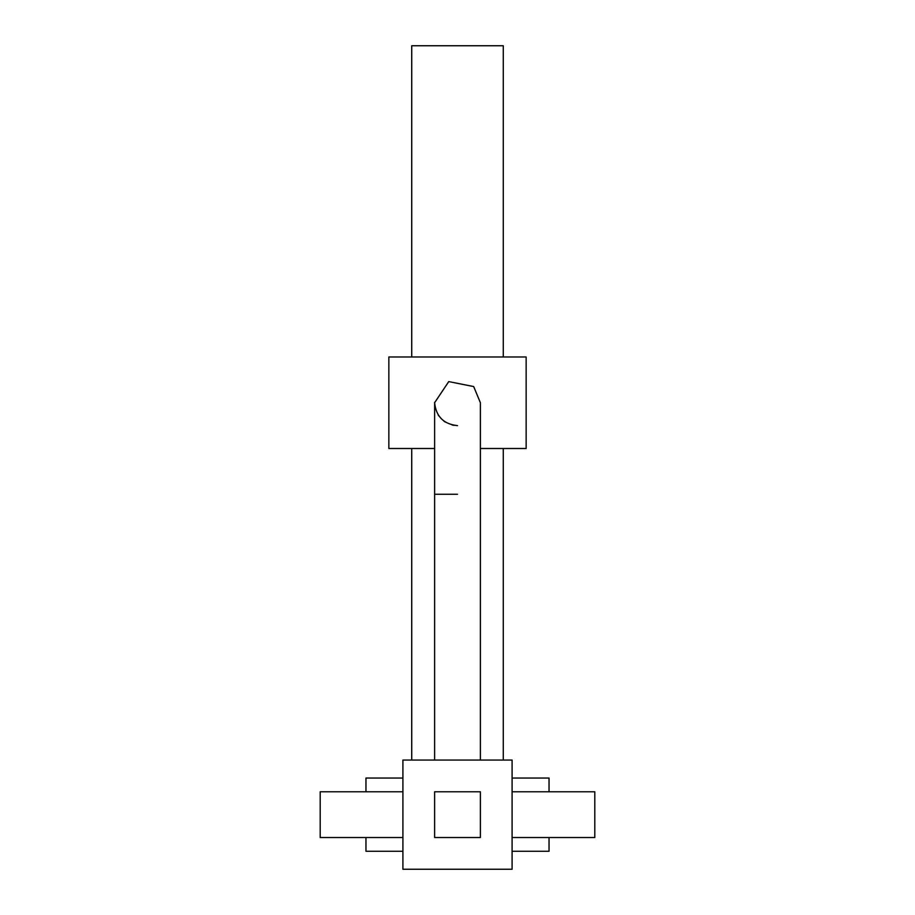 <?xml version="1.0" encoding="UTF-8"?>
<svg xmlns="http://www.w3.org/2000/svg" width="915" height="915" viewBox="0 0 915 915"><rect width="100%" height="100%" fill="white"/><g stroke="black" fill="none" stroke-linecap="round" stroke-linejoin="round"><path stroke-width="1.37" d="M434.614 837.534L434.614 791.772L480.386 791.772L480.386 837.534L434.614 837.534M411.727 356.976L411.727 45.75L503.273 45.75L503.273 356.976M512.091 791.772L594.807 791.772L594.807 837.534L512.091 837.534M402.909 837.534L320.193 837.534L320.193 791.772L402.909 791.772M549.034 837.534L549.034 851.27L512.091 851.27M402.909 851.27L365.966 851.27L365.966 837.534M365.966 791.772L365.966 778.036L402.909 778.036M512.091 778.036L549.034 778.036L549.034 791.772M512.091 760.056L402.909 760.056L402.909 869.25L512.091 869.25L512.091 760.056L402.909 760.056L402.909 869.25L512.091 869.25L512.091 760.056M480.386 760.056L480.386 402.737L473.684 386.565L448.739 381.601L434.614 402.737C436.066 416.542 443.695 424.171 457.5 425.624M454.023 425.349L452.079 424.972M445.285 422.078L443.924 421.163M438.811 415.925L438.251 415.113M435.243 408.033L434.877 406.123M434.614 760.056L434.625 402.337M434.614 448.51L388.852 448.51L388.852 356.976L526.148 356.976L526.148 448.51L480.386 448.51M457.5 494.272L434.614 494.272M503.273 448.51L503.273 760.056M411.727 448.51L411.727 760.056"/></g></svg>
